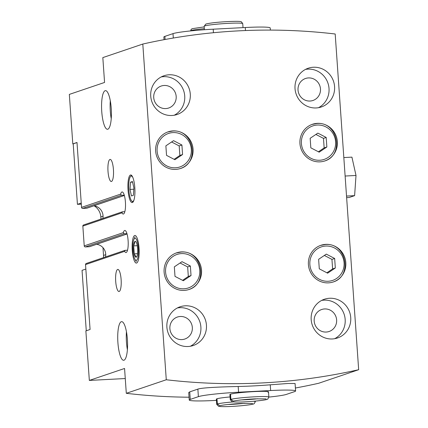 <?xml version="1.0" encoding="UTF-8"?>
<svg xmlns="http://www.w3.org/2000/svg" width="428" height="428" viewBox="0 0 428 428"><rect width="100%" height="100%" fill="white"/><g stroke="black" fill="none" stroke-linecap="round" stroke-linejoin="round"><path stroke-width="0.64" d="M166.278 379.759A607.926 587.2 71.3 0 0 358.664 369.706L335.188 33.994A607.926 587.2 71.3 0 0 142.802 44.047L166.278 379.759L126.303 393.316A607.926 587.2 71.3 0 0 189.048 397.211M295.39 388.009A607.926 587.2 71.3 0 0 318.694 383.263L358.664 369.706M267.901 392.235A19.346 1.316 176 0 0 268.495 391.866L268.859 397.088A33.159 2.258 176 0 0 286.455 394.375L294.587 391.62A33.159 2.258 176 0 0 295.598 390.983L295.079 383.525L288.124 383.472L270.25 384.815A607.926 587.2 -108.7 0 1 238.187 386.489C221.073 386.891 201.888 387.634 197.864 389.116L189.732 391.877L188.727 392.572L189.246 400.041A33.159 2.258 176 0 0 214.198 400.485L216.434 400.367M142.802 44.047L102.827 57.603L104.566 82.454L69.336 94.401L72.797 143.904L73.204 143.883M132.803 177.363A12.712 3.178 -93 0 0 130.497 176.529A12.712 3.178 -93 0 0 128.785 188.914A12.712 3.178 -93 0 0 131.776 201.053A12.712 3.178 -93 0 0 132.841 201.401A12.712 3.178 -93 0 0 133.985 199.983M133.911 188.085L133.413 195.291L131.46 195.954L130 189.411L130.497 182.205L132.45 181.542L133.911 188.085M324.59 308.946A11.604 11.208 -108.7 0 1 336.419 318.384A11.604 11.208 -108.7 0 1 329.127 331.486A11.604 11.208 -108.7 0 1 314.783 324.098A11.604 11.208 -108.7 0 1 321.674 309.508A11.604 11.208 -108.7 0 1 324.59 308.946M180.3 316.49A11.604 11.208 -108.7 0 1 192.124 325.927A11.604 11.208 -108.7 0 1 184.837 339.03A11.604 11.208 -108.7 0 1 170.494 331.641A11.604 11.208 -108.7 0 1 177.379 317.046A11.604 11.208 -108.7 0 1 180.3 316.49M308.438 77.928A11.604 11.208 -108.7 0 1 320.262 87.371A11.604 11.208 -108.7 0 1 312.975 100.473A11.604 11.208 -108.7 0 1 298.632 93.079A11.604 11.208 -108.7 0 1 305.517 78.49A11.604 11.208 -108.7 0 1 308.438 77.928M164.149 85.472A11.604 11.208 -108.7 0 1 175.972 94.909A11.604 11.208 -108.7 0 1 168.68 108.017A11.604 11.208 -108.7 0 1 154.337 100.623A11.604 11.208 -108.7 0 1 161.228 86.033A11.604 11.208 -108.7 0 1 164.149 85.472M127.528 250.182L124.981 250.348L86.253 263.488A1.107 1.07 71.3 0 0 85.536 264.59L90.078 329.49L85.873 330.919L89.334 380.422L125.27 378.539M124.837 211.678L122.29 211.844L83.556 224.984A1.107 1.07 71.3 0 0 82.845 226.086L84.23 245.886A1.107 1.07 71.3 0 0 85.375 246.929L89.382 246.721A0.829 0.802 71.3 0 0 89.591 246.683L127.052 233.977M125.249 250.3L124.623 251.332A11.053 2.761 -93 0 0 125.976 252.536A11.053 2.761 -93 0 0 128.154 241.355A11.053 2.761 -93 0 0 124.821 230.457A11.053 2.761 -93 0 0 123.318 232.629L124.099 233.795L85.375 246.929M126.956 233.651L124.099 233.795M122.558 211.796L121.932 212.828A11.053 2.761 -93 0 0 123.28 214.032A11.053 2.761 -93 0 0 125.463 202.851A11.053 2.761 -93 0 0 122.13 191.953A11.053 2.761 -93 0 0 120.621 194.125L121.402 195.296L82.684 208.425L86.691 208.217A0.829 0.802 71.3 0 0 86.9 208.179L124.361 195.473M124.264 195.147L121.402 195.296M72.797 143.904L76.997 142.481L81.539 207.382A1.107 1.07 71.3 0 0 82.684 208.425M130.46 175.025A13.819 3.451 87 0 1 130.701 174.977A13.819 3.451 87 0 1 134.841 188.111A13.819 3.451 87 0 1 132.38 202.524A13.819 3.451 87 0 1 132.14 202.572A13.819 3.451 87 0 1 128.004 189.438A13.819 3.451 87 0 1 130.46 175.025M136.612 263.033A13.819 3.451 -93 0 0 137.238 262.562A13.819 3.451 -93 0 0 139.1 249.101A13.819 3.451 -93 0 0 135.842 235.903A13.819 3.451 -93 0 0 132.15 248.144A13.819 3.451 -93 0 0 136.612 263.033M119.182 291.468A11.053 2.761 -93 0 0 121.145 279.933A11.053 2.761 -93 0 0 117.834 269.426A11.053 2.761 -93 0 0 115.656 280.608A11.053 2.761 -93 0 0 118.989 291.505A11.053 2.761 -93 0 0 119.182 291.468M111.489 181.461A11.053 2.761 -93 0 0 113.457 169.927A11.053 2.761 -93 0 0 110.14 159.419A11.053 2.761 -93 0 0 107.963 170.601A11.053 2.761 -93 0 0 111.296 181.493A11.053 2.761 -93 0 0 111.489 181.461M123.992 360.221A19.346 4.831 -93 0 0 127.432 340.041A19.346 4.831 -93 0 0 121.632 321.653A19.346 4.831 -93 0 0 117.818 341.223A19.346 4.831 -93 0 0 123.655 360.285A19.346 4.831 -93 0 0 123.992 360.221M107.835 129.203A19.346 4.831 -93 0 0 111.275 109.022A19.346 4.831 -93 0 0 105.481 90.634A19.346 4.831 -93 0 0 101.666 110.205A19.346 4.831 -93 0 0 107.498 129.272A19.346 4.831 -93 0 0 107.835 129.203M126.303 393.316L124.564 368.471L89.334 380.422M325.762 244.356A19.346 18.682 -108.7 0 1 345.471 260.09A19.346 18.682 -108.7 0 1 333.321 281.929A19.346 18.682 -108.7 0 1 309.417 269.608A19.346 18.682 -108.7 0 1 320.898 245.292A19.346 18.682 -108.7 0 1 325.762 244.356M181.472 251.899A19.346 18.682 -108.7 0 1 201.181 267.634A19.346 18.682 -108.7 0 1 189.032 289.472A19.346 18.682 -108.7 0 1 165.122 277.151A19.346 18.682 -108.7 0 1 176.604 252.836A19.346 18.682 -108.7 0 1 181.472 251.899M173.008 130.893A19.346 18.682 -108.7 0 1 192.718 146.622A19.346 18.682 -108.7 0 1 180.568 168.461A19.346 18.682 -108.7 0 1 156.664 156.145A19.346 18.682 -108.7 0 1 168.145 131.824A19.346 18.682 -108.7 0 1 173.008 130.893M317.303 123.35A19.346 18.682 -108.7 0 1 337.007 139.079A19.346 18.682 -108.7 0 1 324.857 160.917A19.346 18.682 -108.7 0 1 300.954 148.602A19.346 18.682 -108.7 0 1 312.435 124.281A19.346 18.682 -108.7 0 1 317.303 123.35M185.238 305.806A20.448 19.752 -108.7 0 1 206.077 322.434A20.448 19.752 -108.7 0 1 193.231 345.519A20.448 19.752 -108.7 0 1 167.958 332.497A20.448 19.752 -108.7 0 1 180.097 306.79A20.448 19.752 -108.7 0 1 185.238 305.806M169.087 74.788A20.448 19.752 -108.7 0 1 189.92 91.415A20.448 19.752 -108.7 0 1 177.08 114.506A20.448 19.752 -108.7 0 1 151.806 101.484A20.448 19.752 -108.7 0 1 163.94 75.772A20.448 19.752 -108.7 0 1 169.087 74.788M329.533 298.263A20.448 19.752 -108.7 0 1 350.366 314.89A20.448 19.752 -108.7 0 1 337.521 337.976A20.448 19.752 -108.7 0 1 312.253 324.959A20.448 19.752 -108.7 0 1 324.387 299.247A20.448 19.752 -108.7 0 1 329.533 298.263M313.376 67.244A20.448 19.752 -108.7 0 1 334.209 83.877A20.448 19.752 -108.7 0 1 321.369 106.963A20.448 19.752 -108.7 0 1 296.096 93.941A20.448 19.752 -108.7 0 1 308.235 68.234A20.448 19.752 -108.7 0 1 313.376 67.244M105.556 256.939A10.502 10.144 71.3 0 0 96.626 244.297M102.864 218.435A10.502 10.144 71.3 0 0 93.935 205.793M77.003 142.556L73.199 143.845L77.431 204.349L81.309 204.145M81.234 203.059L77.431 204.349M103.057 216.172L100.837 216.926A13.819 13.343 71.3 0 0 94.128 205.82M100.837 216.926L100.987 219.072M102.988 247.673L103.528 255.43A13.819 13.343 71.3 0 1 103.512 257.629M85.851 269.062L82.048 270.352L86.274 330.78M305.528 69.389A20.448 19.752 -108.7 0 1 307.823 69.127A20.448 19.752 -108.7 0 1 328.303 84.279A20.448 19.752 -108.7 0 1 318.518 107.69M321.685 300.403A20.448 19.752 -108.7 0 1 323.975 300.146A20.448 19.752 -108.7 0 1 344.454 315.297A20.448 19.752 -108.7 0 1 334.675 338.703M161.238 76.933A20.448 19.752 -108.7 0 1 163.533 76.671A20.448 19.752 -108.7 0 1 184.008 91.822A20.448 19.752 -108.7 0 1 174.228 115.234M177.39 307.946A20.448 19.752 -108.7 0 1 179.685 307.689A20.448 19.752 -108.7 0 1 200.165 322.835A20.448 19.752 -108.7 0 1 190.38 346.247M110.296 100.773A19.346 4.831 -93 0 0 111.232 118.684M126.453 331.791A19.346 4.831 -93 0 0 127.389 349.703M131.519 175.314A13.819 3.451 -93 0 0 131.439 175.405L130.497 176.529M131.776 201.053L132.83 202.07A13.819 3.451 -93 0 0 132.926 202.155M133.836 189.208L130 189.411M132.578 182.098L130.497 182.205M312.162 124.377A19.346 18.682 -108.7 0 1 316.757 123.532M317.844 133.119L310.161 138.303L310.83 147.831L319.176 152.175L326.858 146.991L326.195 137.463L317.844 133.119M167.872 131.92A19.346 18.682 -108.7 0 1 172.468 131.075M173.554 140.662L165.871 145.846L166.54 155.369L174.886 159.719L182.569 154.535L181.905 145.006L173.554 140.662M176.336 252.927A19.346 18.682 -108.7 0 1 180.932 252.087M182.018 261.669L174.335 266.853L174.999 276.381L183.35 280.725L191.032 275.541L190.364 266.013L182.018 261.669M320.625 245.383A19.346 18.682 -108.7 0 1 325.221 244.543M326.307 254.13L318.625 259.309L319.288 268.838L327.639 273.182L335.322 267.998L334.659 258.475L326.307 254.13M318.416 151.78L324.151 147.911L326.858 146.991M324.151 147.911L323.482 138.383L326.195 137.463M323.482 138.383L315.896 134.435M326.88 272.786L332.615 268.918L335.322 267.998M332.615 268.918L331.946 259.389L334.659 258.475M331.946 259.389L324.36 255.441M182.59 280.329L188.32 276.461L191.032 275.541M188.32 276.461L187.657 266.933L190.364 266.013M187.657 266.933L180.065 262.985M174.126 159.323L179.862 155.455L182.569 154.535M179.862 155.455L179.193 145.927L181.905 145.006M179.193 145.927L171.607 141.978M295.598 390.983A33.159 2.258 176 0 0 270.651 390.539L238.583 392.214A33.159 2.258 176 0 0 198.389 396.649L190.262 399.404A33.159 2.258 176 0 0 189.246 400.041M230.066 396.938A19.346 1.316 176 0 0 216.354 399.158L216.718 404.385L218.665 406.365C222.838 406.884 230.344 406.68 241.167 405.755C251.322 404.749 253.499 404.176 254.221 403.652L255.307 401.683A19.346 1.316 176 0 0 253.515 401.261M268.495 391.866A19.346 1.316 176 0 0 249.107 391.904A19.346 1.316 176 0 0 229.9 394.562L230.269 399.789L232.211 401.769C236.39 402.288 243.89 402.085 254.719 401.159C264.873 400.153 267.051 399.581 267.773 399.057L268.859 397.088A19.346 1.316 176 0 0 252.001 396.959A19.346 1.316 176 0 0 230.906 399.399L233.335 401.154M230.446 394.209L230.815 399.431A19.346 1.316 176 0 0 230.269 399.789M230.542 394.177L230.906 399.399M216.9 398.805L217.264 404.027A19.346 1.316 176 0 0 216.718 404.385M216.991 398.773L217.354 403.995L219.794 405.739C221.763 405.016 233.747 403.754 241.986 403.444L252.536 403.486M164.047 39.676L163.86 37.017A33.159 2.258 -4 0 1 164.876 36.38L173.003 33.625A33.159 2.258 -4 0 1 213.198 29.19L245.265 27.515A33.159 2.258 -4 0 1 270.212 27.959L270.362 30.088M343.828 157.563L351.923 157.14L356.005 175.464L354.614 195.644L349.136 197.501L346.632 197.634M354.614 195.644L346.52 196.067M356.005 175.464L345.123 176.036M135.098 241.339L133.68 245.886L134.237 253.825A7.977 1.99 -93 0 0 136.206 257.217A7.977 1.99 -93 0 0 136.912 256.361A7.977 1.99 -93 0 0 137.623 252.675A7.977 1.99 -93 0 0 137.067 244.736A7.977 1.99 -93 0 0 136.168 242.109A7.977 1.99 -93 0 0 135.098 241.339A7.977 1.99 -93 0 0 133.68 245.886A7.977 1.99 -93 0 0 134.237 253.825L136.206 257.217M132.926 250.203A11.107 2.777 -93 0 0 134.932 259.266A11.107 2.777 -93 0 0 138.421 249.133A11.107 2.777 -93 0 0 133.894 239.423A11.107 2.777 -93 0 0 132.926 250.203M137.532 253.649L134.237 253.825M137.26 245.699L133.68 245.886M123.318 232.629L84.23 245.886M127.046 233.95L89.382 246.721M124.623 251.332L85.536 264.59M121.932 212.828L82.845 226.086M124.35 195.446L86.691 208.217M120.621 194.125L81.539 207.382M105.748 254.676L103.528 255.43M317.282 125.046A17.687 17.083 -108.7 0 1 333.936 150.672A17.687 17.083 -108.7 0 1 304.319 152.224A17.687 17.083 -108.7 0 1 317.282 125.046M172.992 132.589A17.687 17.083 -108.7 0 1 189.647 158.216A17.687 17.083 -108.7 0 1 160.024 159.762A17.687 17.083 -108.7 0 1 172.992 132.589M181.451 253.595A17.687 17.083 -108.7 0 1 198.105 279.222A17.687 17.083 -108.7 0 1 168.488 280.773A17.687 17.083 -108.7 0 1 181.451 253.595M325.74 246.052A17.687 17.083 -108.7 0 1 342.4 271.684A17.687 17.083 -108.7 0 1 312.777 273.23A17.687 17.083 -108.7 0 1 325.74 246.052M190.262 399.404L189.732 391.877M198.389 396.649L197.864 389.116M270.651 390.539L270.25 384.815M238.583 392.214L238.187 386.489M241.424 399.902A15.472 1.054 176 0 0 257.827 398.757M233.217 401.924A19.346 1.316 176 0 0 217.354 403.995M227.878 404.497A15.472 1.054 176 0 0 244.276 403.353M164.876 36.38L165.09 39.483M173.003 33.625L173.313 38.033M213.198 29.19L213.449 32.721M245.265 27.515L245.474 30.538M204.391 29.735L204.151 26.311A19.346 1.316 -4 0 1 223.357 23.652A19.346 1.316 -4 0 1 242.746 23.615L243.024 27.627M190.604 30.918L190.599 30.907A19.346 1.316 -4 0 1 204.316 28.687M324.317 161.105C344.711 155.482 337.836 121.199 316.79 123.526L311.894 124.468M180.028 168.648C200.422 163.025 193.547 128.737 172.495 131.07L167.599 132.011M188.491 289.654C208.88 284.031 202.005 249.749 180.958 252.081L176.063 253.018M332.781 282.111C353.175 276.488 346.3 242.205 325.248 244.538L320.353 245.474M233.367 401.148C235.314 400.421 247.298 399.158 255.537 398.848L266.088 398.891M255.27 401.106L255.307 401.683M204.151 26.311L205.804 24.08C209.864 22.984 217.322 22.144 228.172 21.555C238.369 21.138 240.606 21.4 241.392 21.817L242.746 23.615M190.599 30.907L191.177 29.339L192.252 28.676L204.193 26.894M134.932 259.266L136.27 261.626M133.894 239.423L134.981 236.935"/></g></svg>
